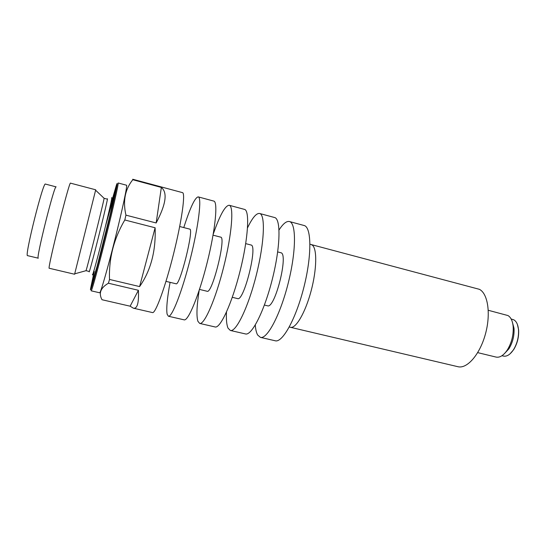 <?xml version="1.0" encoding="UTF-8"?>
<svg xmlns="http://www.w3.org/2000/svg" width="546" height="546" viewBox="0 0 546 546"><rect width="100%" height="100%" fill="white"/><g stroke="black" fill="none" stroke-linecap="round" stroke-linejoin="round"><path stroke-width="0.82" d="M130.132 306.197L133.361 308.183C137.292 308.961 138.977 303.003 138.411 290.295L130.132 306.197L102.006 299.727C98.457 293.27 100.594 287.769 108.429 283.224L138.411 290.295M126.549 185.23C127.6 184.985 122.352 209.766 114.926 239.462C107.507 269.158 100.478 293.495 99.665 292.786L91.189 290.82C91.714 291.462 98.485 266.994 105.924 237.217C113.37 207.432 118.905 182.657 118.141 182.978L126.549 185.23M133.361 308.183L152.505 312.578C155.439 313.861 165.226 287.312 173.505 254.108C181.825 220.912 185.674 192.875 182.48 192.629L132.733 179.252L132.814 179.73C125.041 189.339 122.741 201.146 125.935 215.151L124.809 219.983C113.855 238.657 108.756 258.483 109.514 279.45L108.429 283.224M156.163 222.966C165.977 204.334 167.704 192.492 161.35 187.435L156.163 222.966L125.935 215.151M132.814 179.73L161.35 187.435M139.605 286.582C150.819 270.523 155.985 250.914 155.119 227.771L139.605 286.582L109.514 279.45M124.809 219.983L155.119 227.771M510.073 353.822L513.684 349.611C517.349 343.543 518.993 336.964 518.618 329.886L517.41 324.467M45.441 184.084C43.291 180.938 24.181 257.405 27.559 255.637L38.288 258.197C35.524 260.094 54.566 183.9 56.115 186.875L45.441 184.084M289.134 326.993L457.93 366.707C467.001 369.103 479.729 354.723 485.339 334.391C491.045 314.1 487.994 293.577 479.381 289.319L309.978 244.233M111.964 200.45L116.366 185.271C119.281 176.488 113.93 201.331 105.262 236.029C96.615 270.734 89.319 296.539 90.629 288.397L93.96 272.495M95.605 190.213L74.597 274.242L49.256 268.263C46.779 270.884 69.574 179.668 70.53 183.156L95.7 189.796M279.04 229.996C283.019 223.751 286.473 220.932 289.387 221.526L304.067 225.498C311.507 226.931 312.012 254.941 304.02 286.725C296.116 318.536 282.494 343.011 275.252 340.779L260.435 337.373L257.664 335.032C256.422 332.862 255.63 329.531 255.282 325.034M289.387 221.526C296.335 222.823 296.335 250.839 288.302 282.801C280.357 314.776 267.171 339.496 260.435 337.373M277.689 251.924L280.74 252.716C288.998 253.078 274.931 309.35 267.479 305.787L264.414 305.05M247.536 227.832C252.354 217.799 256.374 213.015 259.596 213.472L274.57 217.52C281.013 218.68 280.494 246.696 272.42 278.829C264.428 310.974 251.699 335.947 245.468 333.934L230.357 330.466L228.071 328.214C226.665 325.102 226.133 319.738 226.467 312.114M259.596 213.472C265.527 214.489 264.482 242.513 256.374 274.815C248.334 307.139 236.063 332.364 230.357 330.466M245.714 243.632L250.989 245.004C258.081 245.045 243.871 301.897 237.599 298.594L232.296 297.317M213.227 234.186C219.861 215.117 225.184 205.48 229.211 205.262L244.478 209.391C249.884 210.251 248.3 238.288 240.151 270.761C232.064 303.255 220.27 328.74 215.097 326.958L199.679 323.416L197.891 321.266C196.321 315.963 196.751 305.664 199.181 290.37M229.211 205.262C234.084 205.972 231.948 234.009 223.758 266.666C215.622 299.331 204.313 325.075 199.679 323.416M213.056 235.169L220.652 237.135C226.522 236.841 212.169 294.287 207.125 291.264L199.495 289.421M183.777 227.58C190.172 207.637 194.983 197.406 198.218 196.881L213.793 201.092C218.113 201.651 215.417 229.689 207.187 262.524C199.003 295.366 188.193 321.376 184.111 319.84L168.386 316.23L167.117 314.175C166.189 308.824 167.178 298.212 170.086 282.343M198.218 196.881C201.979 197.283 198.71 225.327 190.438 258.34C182.207 291.359 171.901 317.642 168.386 316.23M179.695 226.515L189.708 229.115C194.308 228.467 179.798 286.52 176.044 283.777L165.984 281.361M501.951 355.719L503.453 356.081C506.845 356.729 510.182 354.62 513.479 349.768C517.212 343.577 518.891 336.868 518.502 329.647C518.018 324.679 516.475 321.417 513.888 319.867L511.138 318.973M504.354 353.719L508.879 348.846C512.721 342.526 514.434 335.681 514.018 328.296L512.312 321.867M477.702 352.634L496.089 357.084C499.843 357.807 503.569 355.46 507.268 350.047C511.67 342.799 513.636 334.944 513.158 326.481C512.585 320.918 510.858 317.281 507.985 315.561L488.281 310.285M115.117 194.185L114.687 196.171M94.342 277.552L93.789 279.511M91.673 285.981L93.366 277.423M113.759 195.83L116.523 186.875M290.465 327.286C295.843 328.842 305.364 312.64 311.097 290.991C316.885 269.362 317.185 248.498 312.257 245.113L311.145 244.553M111.589 198.027C112.954 194.424 108.804 213.008 102.935 236.466C97.079 259.923 91.994 278.276 92.486 274.461M105.433 226.358L114.107 195.311L110.435 213.397L97.195 265.95L93.639 277.832L93.496 277.109M105.801 224.85L113.431 196.833C114.251 194.383 114.496 194.274 114.162 196.492L110.435 213.506L96.99 266.803L93.421 278.713L93.284 277.948M111.732 201.563L116.591 185.824L114.756 195.864L108.954 220.768L97.543 265.82L92.335 284.411C91.38 287.292 90.991 287.913 91.168 286.275L94.274 271.41M107.275 199.147C108.456 195.782 104.422 213.35 98.894 235.456C93.366 257.569 88.664 274.966 89.203 271.444M104.013 198.218L104.115 198.314C103.726 201.843 87.346 267.39 86.029 270.686L85.893 270.727M107.064 199.078L104.115 198.314L95.598 190.206M88.991 271.396L86.029 270.686L74.693 273.833M514.018 328.296L513.158 326.481M508.879 348.846L507.268 350.047"/></g></svg>
